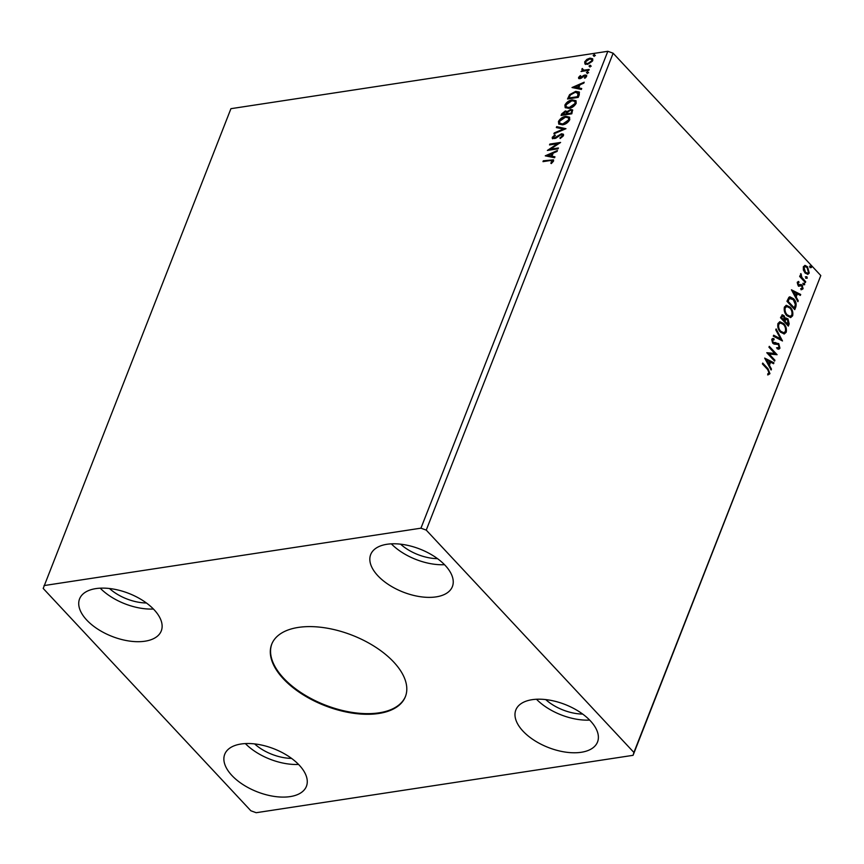 <?xml version="1.0" encoding="UTF-8"?>
<svg xmlns="http://www.w3.org/2000/svg" width="864" height="864" viewBox="0 0 864 864"><rect width="100%" height="100%" fill="white"/><g stroke="black" fill="none" stroke-linecap="round" stroke-linejoin="round"><path stroke-width="1.3" d="M393.714 662.051A71.798 37.768 -158.6 0 0 324.108 627.696A71.798 37.768 -158.6 0 0 271.706 644.252A71.798 37.768 -158.6 0 0 283.392 678.845A71.798 37.768 -158.6 0 0 352.998 713.2A71.798 37.768 -158.6 0 0 405.4 696.643A71.798 37.768 -158.6 0 0 393.714 662.051M271.836 643.939A71.798 37.768 -158.6 0 0 283.64 678.208A71.798 37.768 -158.6 0 0 352.944 712.519A71.798 37.768 -158.6 0 0 405.518 696.319M590.393 720.857A43.87 23.08 -158.6 0 0 547.852 699.862A43.87 23.08 -158.6 0 0 515.83 709.981A43.87 23.08 -158.6 0 0 522.979 731.117A43.87 23.08 -158.6 0 0 565.51 752.112A43.87 23.08 -158.6 0 0 597.532 741.992A43.87 23.08 -158.6 0 0 590.393 720.857M377.827 575.716A43.87 23.08 21.4 0 1 370.688 554.569A43.87 23.08 21.4 0 1 402.71 544.45A43.87 23.08 21.4 0 1 445.241 565.445A43.87 23.08 21.4 0 1 452.39 586.591A43.87 23.08 21.4 0 1 420.368 596.711A43.87 23.08 21.4 0 1 377.827 575.716M154.138 609.779A43.87 23.08 -158.6 0 0 111.596 588.784A43.87 23.08 -158.6 0 0 79.574 598.892A43.87 23.08 -158.6 0 0 86.724 620.039A43.87 23.08 -158.6 0 0 129.254 641.034A43.87 23.08 -158.6 0 0 161.276 630.914A43.87 23.08 -158.6 0 0 154.138 609.779M231.865 775.44A43.87 23.08 21.4 0 1 224.726 754.304A43.87 23.08 21.4 0 1 256.748 744.185A43.87 23.08 21.4 0 1 299.279 765.18A43.87 23.08 21.4 0 1 306.418 786.316A43.87 23.08 21.4 0 1 274.396 796.435A43.87 23.08 21.4 0 1 231.865 775.44M558.425 147.971L558.09 148.813L547.366 150.455L557.528 143.705L549.536 144.925L549.86 144.072L560.596 142.441L550.444 149.18L558.425 147.971M565.974 128.693L553.867 133.866L554.224 132.948L563.414 129.017L556.33 127.57L556.697 126.641L565.974 128.693M571.806 113.81L561.082 115.452L561.697 113.886L565.348 110.938L567.227 111.618L570.65 109.458L572.594 109.901L571.806 113.81M567.022 111.283L567.67 112.104L571.104 109.933L570.65 109.458M579.258 94.802L578.254 97.373L567.529 99.004L569.603 94.64L575.694 91.368L579.28 92.027L579.258 94.802M585.058 63.979L584.658 61.884L586.85 59.4L589.961 58.147L592.618 58.752L592.769 60.653L587.52 64.379L584.831 63.774M582.703 69.185L583.924 70.135L589.194 69.455L588.859 70.308L581.018 71.507L582.509 70.481L581.796 69.196L582.314 68.504L583.114 69.984M581.699 71.399L582.952 70.956L581.796 69.196L582.239 69.671L582.768 68.98L582.314 68.504M578.945 78.646L578.578 77.414L580.338 75.6L580.813 76L579.56 77.22L580.295 77.879L583.74 75.352L586.526 75.2L586.624 76.334L584.885 78.246L584.345 77.868L585.63 76.572L584.777 75.73L579.992 78.721L578.578 77.414L578.653 78.43M579.56 77.22L580.738 78.354L581.526 78.041L581.083 77.566M585.673 77.641L586.073 77.047L584.777 75.73M551.254 163.588L552.863 161.795L552.42 161.32L550.109 160.564L542.981 161.644L543.316 160.801L553.435 159.851L553.522 161.147L551.459 163.415L550.811 163.112L552.474 160.931M607.835 51.289L230.926 108.68L43.2 588.438L250.862 810.778L256.165 812.711L633.074 755.32L820.8 275.562L613.138 53.222L607.835 51.289L420.941 528.185L44.032 585.576M572.022 87.534L584.194 82.21L583.826 83.138L579.949 84.802L578.729 87.901L581.72 88.517L581.364 89.435L572.022 87.534M587.045 73.116L586.429 72.544L587.606 71.701L588.222 72.274L587.045 73.116L586.429 72.544L586.883 73.019L588.049 72.176L587.606 71.701L588.222 72.274M593.762 55.966L593.147 55.393L594.324 54.551L594.94 55.123L593.762 55.966L593.147 55.393L593.6 55.879L594.767 55.026L594.324 54.551L594.94 55.123M589.604 66.593L588.989 66.02L590.155 65.178L590.771 65.75L589.604 66.593L588.989 66.02L589.432 66.506L590.609 65.653L590.155 65.178L590.771 65.75M568.933 108.389L565.186 107.6L564.894 105.052C566.708 102.028 569.149 100.31 572.216 99.889L575.932 100.71L576.202 103.27C574.398 106.261 571.979 107.968 568.933 108.389M562.496 124.826L558.749 124.038L558.457 121.5C560.261 118.465 562.702 116.748 565.78 116.338L569.495 117.148L569.754 119.707C567.95 122.699 565.531 124.405 562.496 124.826M563.501 135.659L560.185 138.51L559.915 137.894L562.378 135.896L562.28 134.87L562.831 136.372L561.168 134.622L555.79 138.229L552.377 138.586L552.247 137.322L554.904 134.914L555.304 135.475L553.349 137.171L554.267 138.078L561.514 133.769L563.35 134.212L563.501 135.659M553.349 137.171L554.72 138.553L556.308 137.83L555.854 137.344M545.26 155.833L557.42 150.52L557.064 151.448L553.176 153.101L551.966 156.211L554.958 156.816L554.591 157.745L545.26 155.833M806.317 278.165L805.95 276.761L806.879 276.75L807.246 278.154L805.702 278.262M805.95 276.761L806.879 276.75L806.263 276.847L806.63 278.251M803.768 284.688L803.39 283.284L804.319 283.273L804.697 284.677L803.153 284.785M803.39 283.284L804.319 283.273L803.704 283.36L804.082 284.764M791.446 289.807L800.701 294.484L800.345 295.412L797.396 293.868L796.176 296.968L798.239 300.791L797.872 301.72L791.446 289.807M786.888 315.706C784.642 313.384 783.799 310.5 784.393 307.076L786.316 305.305L790.182 307.163C792.439 309.496 793.26 312.379 792.634 315.803L790.733 317.531L786.888 315.706M764.672 358.106L773.939 362.794L773.572 363.722L770.623 362.178L769.403 365.278L771.466 369.101L771.098 370.019L764.672 358.106M774.133 339.8L771.93 340.308L773.518 339.898L771.93 340.308L772.481 342.479L778.745 343.602L779.944 348.192L778.853 349.175L777.265 348.851L777.136 347.738L779.112 347.404L778.399 344.434L774.155 344.11L772.794 343.267L771.746 339.336L772.708 338.494L773.906 338.623L774.133 339.8L772.546 340.211L773.096 342.382L775.883 342.662M778.075 347.987L779.112 347.404M776.909 343.991L774.155 344.11M774.306 342.954L775.494 342.738M780.451 332.143C778.194 329.821 777.362 326.948 777.946 323.514L779.879 321.743L783.745 323.6C785.992 325.944 786.812 328.817 786.197 332.24L784.285 333.968L780.451 332.143M810.486 267.538L810.108 266.134L811.037 266.123L811.415 267.527L809.87 267.635M810.108 266.134L811.037 266.123L810.421 266.22L810.799 267.624M633.074 755.32L633.906 752.458L426.244 530.107L613.138 53.222M633.906 752.458L820.8 275.562M781.996 314.896L783.443 315.781L784.696 318.6L787.99 318.902L789.188 323.881L788.324 326.095L780.505 317.725L782.298 314.798L784.048 315.684L785.311 318.503L786.164 318.017M782.492 340.967L773.28 336.15L773.647 335.221L780.635 338.882L775.753 329.843L776.12 328.914L782.492 340.967M767.599 369.49L762.404 363.917L762.728 363.074L768.01 368.723L769.954 373.68L768.236 374.803L767.804 373.723L769.154 372.827L767.599 369.49M774.932 360.245L774.598 361.098L766.789 352.728L774.781 353.441L768.949 347.198L769.284 346.345L777.103 354.715L769.122 354.013L774.932 360.245L774.198 360.655M795.766 307.087L794.761 309.647L786.942 301.288L788.918 297.281L789.89 296.816L793.616 298.771C795.928 301.061 796.64 303.826 795.766 307.087L794.362 309.215M797.245 282.258L798.703 281.48L798.995 282.506L797.969 282.949L798.422 284.602L802.159 285.174L803.099 288.738L801.641 289.656L801.306 288.608L802.364 288.079L801.846 286.06L798.109 285.476L797.245 282.258M798.26 281.502L798.368 282.539M798.995 282.506L797.364 283.046L797.807 284.688L798.422 284.602M797.807 284.688L801.166 284.504L802.159 285.174M801.306 288.608L802.364 288.079M801.23 285.682L799.103 286.146M805.367 282.582L799.654 276.469L799.988 275.616L800.831 276.523L800.917 273.596L801.878 277.452L805.702 281.729L805.367 282.582M803.38 270.032L803.336 266.728L805.172 265.442L807.527 266.792L809.244 273.056L807.872 274.342L805.086 273.024L803.38 270.032M804.708 265.453L807.527 266.792M426.244 530.107L420.941 528.185M298.555 764.424A43.87 23.08 21.4 0 1 245.376 743.58M254.599 743.904A33.901 17.831 -158.6 0 0 291.557 758.387M100.235 588.179A43.87 23.08 -158.6 0 0 153.414 609.012M146.416 602.986A33.901 17.831 21.4 0 1 109.458 588.503M444.517 564.689A43.87 23.08 21.4 0 1 391.338 543.845M400.572 544.18A33.901 17.831 -158.6 0 0 437.53 558.662M536.49 699.257A43.87 23.08 -158.6 0 0 589.669 720.09M582.671 714.064A33.901 17.831 21.4 0 1 545.713 699.581M809.492 266.231L810.421 266.22M783.443 315.781L784.048 315.684M785.873 318.103L787.99 318.902M787.374 318.989L788.573 323.978L789.188 323.881M788.573 323.978L787.914 325.652M786.11 319.27L784.328 321.365L787.849 324.378L787.655 319.745L785.732 319.583L784.944 321.268L787.849 324.378M782.428 316.148L781.024 317.822L784.145 320.414L783.734 316.548L782.708 316.019L781.639 317.736L784.145 320.414M781.369 316.948L781.985 316.85M781.024 317.822L781.639 317.736M784.328 321.365L784.944 321.268M785.128 319.68L785.786 319.259M779.576 321.808L783.745 323.6M783.13 323.698C785.387 326.03 786.197 328.914 785.581 332.338L786.197 332.24M785.581 332.338L783.972 334.001M780.062 323.028L778.151 324.432C777.686 327.197 778.356 329.519 780.17 331.387L783.551 332.791M783.41 324.454L780.386 322.952L778.766 324.335C778.291 327.11 778.961 329.422 780.775 331.29L783.864 332.77L785.376 331.42C785.894 328.655 785.236 326.333 783.41 324.454M778.151 324.432L778.766 324.335M780.17 331.387L780.775 331.29M773.518 335.567L780.635 338.882M775.84 329.627L781.747 340.578M773.701 343.04L778.129 343.688L779.328 348.289L779.944 348.192M779.328 348.289L778.529 349.186M776.52 347.825L778.507 347.49M775.721 343.969L774.868 344.11M772.438 338.58L773.906 338.623M773.291 338.72L773.474 339.682M772.481 342.479L773.096 342.382M778.129 343.688L778.745 343.602M762.523 363.604L767.394 368.82L769.349 373.766L769.954 373.68M769.349 373.766L767.621 374.89M764.856 358.452L773.939 362.794M773.323 362.891L773.096 363.474M769.403 365.278L768.798 365.375L770.008 362.264L770.623 362.178M768.798 365.375L770.85 369.187L771.466 369.101M766.584 360.061L765.979 360.158L768.139 364.154L769.684 361.681L766.584 360.061L768.744 364.057M766.8 352.706L774.781 353.441M769.079 346.874L777.103 354.715M774.328 360.342L769.122 354.013M786.024 305.37L790.182 307.163M789.577 307.26C791.824 309.593 792.644 312.476 792.018 315.9L792.634 315.803M792.018 315.9L790.42 317.563M786.51 306.59L784.598 307.984C784.123 310.759 784.793 313.081 786.607 314.95L789.988 316.354M789.847 308.016L786.823 306.515L785.214 307.897C784.739 310.662 785.408 312.984 787.223 314.852L790.301 316.332L791.824 314.971C792.331 312.206 791.672 309.895 789.847 308.016M784.598 307.984L785.214 307.897M786.607 314.95L787.223 314.852M789.599 296.881L793.616 298.771M793.012 298.868C795.312 301.158 796.025 303.923 795.161 307.174M790.052 298.145L788.864 298.62L787.471 301.385L794.297 307.94L795.344 304.538L793.282 299.624L789.48 298.523L788.087 301.288L794.297 307.94M787.471 301.385L788.087 301.288M788.864 298.62L789.728 298.166M791.629 290.142L800.701 294.484M800.096 294.581L799.87 295.164M796.176 296.968L797.396 293.868M795.56 297.065L797.623 300.888L798.239 300.791M793.357 291.751L792.742 291.848L794.902 295.844L796.446 293.371L793.357 291.751L795.517 295.747M798.39 282.604L797.364 283.046L798.39 282.604M799.33 284.818L800.55 284.602M801.544 285.271L802.483 288.824L803.099 288.738M802.483 288.824L801.025 289.753M800.69 288.695L801.749 288.176M798.487 286.243L800.28 285.952M802.775 283.37L803.704 283.36M799.783 276.145L800.831 276.523M800.464 274.061L801.371 274.655M800.712 276.534L801.878 277.452M801.263 277.538L805.702 281.729M805.334 276.858L806.263 276.847M806.911 266.879L808.639 273.143L809.244 273.056M808.639 273.143L807.559 274.363M804.73 266.684L803.423 267.57L804.805 272.268L807.214 273.229M807.203 267.646L805.021 266.609L804.038 267.473L805.421 272.182L807.527 273.218L808.542 272.3L807.203 267.646M803.423 267.57L804.038 267.473M804.805 272.268L805.421 272.182M543.65 161.546L543.316 160.801M543.758 161.276L553.608 160.132M552.863 161.795L552.787 161.104M572.897 87.707L583.88 83.02M581.58 88.873L578.729 87.901M574.636 87.07L578.221 88.182L578.707 85.331L574.636 87.07L577.778 87.707L578.707 85.331M579.02 77.89L579.712 76.939M580.003 77.695L580.738 78.354L580.003 77.695M581.526 78.041L584.194 75.827L583.74 75.352M584.194 75.827L585.511 75.362L585.068 74.887M585.511 75.362L586.699 75.481M586.073 77.047L585.22 76.205L586.073 77.047M587.498 73.591L586.883 73.019M588.049 72.176L588.665 72.749M582.952 70.956L582.239 69.671M583.146 69.66L583.924 70.135M584.366 70.61L588.967 70.038M594.216 56.452L593.6 55.879M594.767 55.026L595.382 55.598M585.511 64.454L584.658 61.884M585.112 62.359L587.293 59.875L586.85 59.4M587.293 59.875L590.404 58.622L589.961 58.147M590.404 58.622L592.801 59M586.04 63.299L588.298 64.012L592.261 61.279L591.851 59.692M589.637 59L585.619 61.744L585.77 63.072L587.855 63.536L591.808 60.793L591.667 59.422L589.637 59M590.047 67.079L589.432 66.506M590.609 65.653L591.224 66.226M568.199 98.906L570.046 95.126L569.603 94.64M570.046 95.126L576.137 91.843L575.694 91.368M576.137 91.843L579.474 92.286M578.912 94.025L575.359 92.221L570.434 94.943L568.955 97.988L577.93 97.168L578.912 94.025L578.308 92.966M568.955 97.988L577.487 96.692L578.135 92.707L578.578 93.182M565.434 107.827L564.894 105.052M565.348 105.538C567.151 102.503 569.592 100.786 572.659 100.375L572.216 99.889M572.659 100.375L576.137 100.958M566.525 107.136L569.711 108.022L575.532 103.95L575.057 101.606M571.882 100.742L566.017 104.846L566.255 106.909L569.268 107.536L575.089 103.464L574.852 101.347L571.882 100.742M561.762 115.344L565.801 111.413L565.348 110.938M565.801 111.413L567.67 112.104M571.104 109.933L572.767 110.149M571.871 112.633L571.525 110.581L570.316 110.311L567.875 111.942L567.054 113.735L571.493 113.605L571.676 110.862M566.568 113.951L566.222 112.028L565.034 111.78L562.518 114.426L566.406 114.383L566.374 112.309M566.406 114.383L566.125 113.476M562.518 114.426L565.952 113.908M571.493 113.605L571.428 112.158M567.054 113.735L571.039 113.13M558.986 124.265L558.457 121.5M558.9 121.975C560.714 118.951 563.144 117.223 566.222 116.813L565.78 116.338M566.222 116.813L569.689 117.396M560.077 123.574L563.274 124.459L569.095 120.388L568.609 118.044M565.445 117.18L559.57 121.295L559.818 123.347L562.82 123.973L568.642 119.912L568.415 117.785L565.445 117.18M554.623 133.542L554.224 132.948M554.677 133.423L563.868 129.492L563.414 129.017M556.924 127.688L556.697 126.641M557.14 127.116L565.607 128.855M560.358 138.37L562.831 136.372L561.611 135.097M552.647 138.78L552.247 137.322M552.701 137.797L555.347 135.389M553.792 137.646L554.72 138.553L553.792 137.646M556.308 137.83L557.788 136.609L557.334 136.134M557.788 136.609L561.967 134.255L561.514 133.769M561.967 134.255L563.544 134.471M548.64 150.26L557.982 144.18L557.528 143.705M550.206 144.817L549.86 144.072M550.314 144.547L559.786 143.111M558.198 148.554L550.444 149.18M546.124 156.017L557.107 151.319M554.818 157.183L551.966 156.211M547.873 155.369L551.448 156.492L551.934 153.63L547.873 155.369L551.005 156.017L551.934 153.63M784.501 320.933L785.117 320.846M767.394 368.82L768.01 368.723M787.687 300.823L788.303 300.737M803.174 279.774L803.779 279.677M782.708 316.019L782.093 316.116M780.386 322.952L779.771 323.05M783.864 332.77L783.248 332.867M773.15 339.692L772.535 339.779M774.446 342.943L773.842 343.03M774.554 342.922L773.939 343.019M786.823 306.515L786.208 306.612M790.301 316.332L789.696 316.418M798.563 282.506L797.958 282.604M799.297 284.947L798.682 285.044M801.716 288.598L801.101 288.695M801.014 285.682L800.399 285.768M805.021 266.609L804.416 266.695M807.527 273.218L806.911 273.316"/></g></svg>

